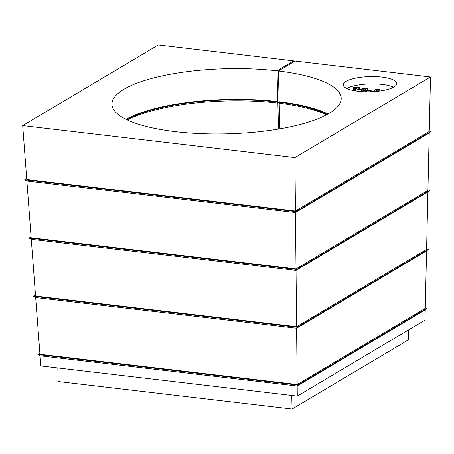 <?xml version="1.0" encoding="UTF-8"?>
<svg xmlns="http://www.w3.org/2000/svg" width="454" height="454" viewBox="0 0 454 454"><rect width="100%" height="100%" fill="white"/><g stroke="black" fill="none" stroke-linecap="round" stroke-linejoin="round"><path stroke-width="0.68" d="M374.839 91.538L377.541 89.932L374.261 90.085L374.868 89.722L379.941 89.404L379.703 91.033M374.726 91.549L374.295 91.549L374.261 90.085M365.788 90.119L365.209 90.46L363.824 90.301L362.604 91.027L361.344 90.874L362.564 90.153L358.121 89.631L366.679 87.866L367.717 87.985L364.403 89.954L365.788 90.119L365.828 91.583L365.249 91.929M361.361 91.47L358.161 91.095L358.121 89.631M367.717 87.985L367.751 89.449L365.805 90.613M346.697 88.456A26.752 7.599 178.5 0 1 370.021 83.911A26.752 7.599 178.5 0 1 393.55 87.23M359.222 86.969L354.092 90.023L352.832 89.875L356.827 87.497L353.541 87.65L359.222 86.969L359.262 88.434L355.187 90.857M354.109 89.115L353.581 89.115L353.541 87.65M293.687 60.898L276.997 70.824A114.646 32.563 178.5 0 0 111.979 104.295A114.646 32.563 178.5 0 0 227.443 133.845A114.646 32.563 178.5 0 0 341.198 98.291A114.646 32.563 178.5 0 0 278.364 70.989L295.055 61.057L430.477 76.964L294.913 157.589L22.7 125.616L158.264 44.991L293.687 60.898L293.698 61.869M35.673 297.552L39.958 354.313L297.171 384.521L296.61 328.202L35.673 297.552L33.511 296.292L35.491 295.111M297.171 384.521L425.267 308.34L426.561 250.92L296.61 328.202L297.285 327.272L33.511 296.292M31.281 239.286L35.56 296.048L296.598 326.704L426.595 249.394L427.889 191.968L296.036 270.385L31.281 239.286L29.113 238.021L31.093 236.846M296.598 326.704L296.036 270.385L296.706 269.455L29.113 238.021M26.882 181.021L31.161 237.777L296.019 268.887L295.463 212.568L26.882 181.021L24.72 179.756L26.695 178.581M296.019 268.887L427.923 190.442L429.217 133.022L295.463 212.568L296.133 211.638L24.72 179.756M429.217 133.022L431.3 131.251L296.133 211.638M429.263 131.013L431.3 131.251M22.7 125.616L26.769 179.512L295.446 211.07L429.251 131.495L430.477 76.964M346.09 81.368A26.752 7.599 -1.5 0 0 343.286 84.881A26.752 7.599 -1.5 0 0 370.226 91.776A26.752 7.599 -1.5 0 0 396.773 83.479A26.752 7.599 -1.5 0 0 376.054 76.63A26.752 7.599 -1.5 0 0 346.09 81.368M295.446 211.07L294.913 157.589M427.889 191.968L429.972 190.198L296.706 269.455M427.935 189.959L429.972 190.198M426.561 250.92L428.644 249.15L297.285 327.272M426.607 248.906L428.644 249.15M297.285 396.087L297.188 386.019L40.071 355.822L40.837 365.964L297.285 396.087L425.001 320.132L425.233 309.866L297.188 386.019L297.858 385.088L37.909 354.557L39.89 353.377M425.233 309.866L427.316 308.096L297.858 385.088M40.071 355.822L37.909 354.557M425.279 307.857L427.316 308.096M408.328 330.047L408.583 339.728L292.092 409.009L58.18 381.53L57.823 367.961M292.092 409.009L291.735 395.434M276.997 70.824L277.803 101.594L277.122 102.002L277.842 103.058L278.523 129.078M278.364 70.989L279.17 101.758A114.646 32.563 178.5 0 1 327.992 114.033M125.991 119.323A114.646 32.563 178.5 0 1 277.803 101.594M279.17 101.758L278.489 102.161L279.21 103.223L279.88 128.845M279.21 103.223A114.646 32.563 178.5 0 1 326.585 114.8M127.438 120.015A114.646 32.563 178.5 0 1 277.842 103.058M278.489 102.161A113.12 32.126 178.5 0 1 327.124 114.51M126.882 119.754A113.12 32.126 178.5 0 1 277.122 102.002M354.092 90.023L354.109 90.669M352.832 89.875L352.843 90.414M359.931 89.427L363.143 89.807L365.453 88.434L359.931 89.427M365.209 90.46L365.243 91.77M363.824 90.301L363.864 91.725M362.604 91.027L362.621 91.663M361.344 90.874L361.367 91.577M371.134 90.482L370.504 90.862L366.65 90.408L367.28 90.034L371.134 90.482L371.168 91.742M370.504 90.862L370.526 91.765M366.65 90.408L366.684 91.799M379.941 89.404L376.604 91.39M382.847 90.539L385.151 90.085"/></g></svg>
